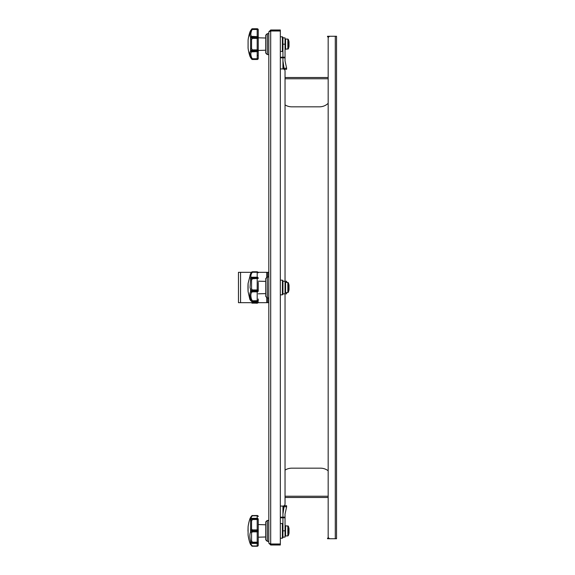 <?xml version="1.0" encoding="UTF-8"?>
<svg xmlns="http://www.w3.org/2000/svg" width="575" height="575" viewBox="0 0 575 575"><rect width="100%" height="100%" fill="white"/><g stroke="black" fill="none" stroke-linecap="round" stroke-linejoin="round"><path stroke-width="0.86" d="M268.812 31.877L270.696 31.007L280.327 31.007L280.327 543.993L270.696 543.993L268.812 543.123L268.812 31.877L270.696 29.993L280.327 29.993L280.327 30.935L270.696 30.935L270.696 29.993M268.812 543.123L270.696 545.007L280.327 545.007L280.327 544.065L270.696 544.065L270.696 545.007M270.034 543.792L270.696 544.065M270.696 543.993L270.696 31.007L270.034 31.208L270.696 30.935M286.501 292.582L286.637 293.832L285.042 293.832L285.042 503.973L285.042 497.483L328.167 497.483L328.167 536.633L328.167 38.367L328.167 77.517L285.042 77.517L285.042 71.027L285.042 281.268L286.637 281.268L286.537 282.418M280.327 517.795L284.409 517.795L284.409 517.162L280.327 517.162M328.763 538.099L327.542 538.099L327.542 538.732L334.657 538.732M285.042 470.113A12.564 12.564 0 0 1 291.741 468.172L320.527 468.172A12.564 12.564 0 0 1 328.167 470.767M328.167 38.367A2.092 2.092 0 0 1 330.258 36.268L336.54 36.268L336.54 538.732L330.258 538.732A2.092 2.092 0 0 1 328.167 536.633M285.042 503.973A2.092 2.092 0 0 1 282.943 506.072L280.327 506.072M280.327 68.928L282.943 68.928A2.092 2.092 0 0 1 285.042 71.027M282.318 57.205L282.318 57.838L284.409 57.838L284.409 57.205L280.327 57.205M282.318 57.838L280.327 57.838M334.657 36.268L327.542 36.268L327.542 36.901L328.763 36.901M328.167 103.335A12.564 12.564 0 0 1 319.477 106.828L291.741 106.828A12.564 12.564 0 0 1 285.042 104.887M268.812 302.68L267.77 302.68L267.77 297.965M267.77 277.035L267.77 272.32L268.812 272.32M267.77 302.68L238.46 302.68L238.46 272.32L251.433 272.32M267.77 272.32L258.118 272.32M258.089 302.68A1.049 0.97 180 0 1 257.197 303.14L252.425 303.14A1.049 0.884 -50.5 0 1 251.764 302.982L257.197 303.233L258.24 302.184M252.346 302.68L257.197 302.745A1.049 0.575 0 0 0 257.672 302.68M251.764 302.982A1.049 0.403 -50.9 0 0 252.425 302.745L252.425 303.14M289.024 289.577A0.525 0.525 0 0 1 289.024 289.764L289.024 285.236A12.585 12.585 0 0 0 288.312 282.792A0.525 0.525 0 0 0 287.845 282.462L285.581 282.39A0.525 0.525 0 0 0 285.042 282.914M288.312 282.792L288.312 292.208A0.525 0.525 0 0 1 287.845 292.538L285.581 292.61A0.525 0.525 0 0 1 285.042 292.086M252.109 301.731A1.049 0.625 -63.4 0 1 251.958 301.695A1.049 0.625 -63.4 0 1 251.764 301.494L251.764 301.401A1.049 0.64 -31.7 0 0 252.425 301.372L252.425 301.803L257.197 301.803A1.049 1.042 -0 0 0 258.24 300.761L258.24 299.014M251.562 280.082L250.592 279.666L250.592 278.063C249.607 277.883 249.607 276.41 250.592 273.65L252.425 272.255L251.562 273.355C250.607 275.813 250.607 277.121 251.562 277.279L250.592 278.063L251.764 277.768A1.049 0.827 -43.1 0 1 252.425 277.366L252.425 278.76L251.562 280.082L251.562 288.894L252.425 289.944L257.197 289.944L257.197 278.135L258.24 278.429L252.425 278.76L251.764 277.768A1.049 0.726 -95.2 0 1 252.425 277.236L257.197 277.236A1.049 1.042 180 0 1 258.24 278.278L258.24 278.329M258.24 282.232L258.24 290.857A1.049 0.985 180 0 1 257.197 291.841L257.197 291.46A1.049 0.597 0 0 0 258.24 290.857M258.24 287.5L258.24 290.67L252.425 290.497L252.425 291.46L257.197 291.46L257.197 289.944A1.049 0.726 0 0 1 258.24 290.67M258.24 272.83A1.049 0.575 180 0 0 257.197 272.255L252.425 272.255A1.049 0.403 -129.1 0 0 251.764 272.018L251.764 272.018A1.049 0.884 50.5 0 1 252.425 271.86L257.197 271.86A1.049 0.97 0 0 1 258.24 272.83M258.24 300.675A1.049 0.704 180 0 1 257.197 301.372L252.425 301.372L252.425 300.811L258.24 300.675M257.197 271.86L257.197 277.229A1.049 1.049 0 0 1 258.24 278.278A1.049 0.913 180 0 0 257.197 277.366L252.425 277.229A1.049 1.049 0 0 0 252.332 277.236L251.562 277.279M258.24 300.761A1.049 1.049 0 0 1 257.197 301.803L257.197 291.841L252.425 291.841L251.562 292.395C250.607 293.962 250.607 296.312 251.562 299.46L252.425 300.811L251.764 301.401L250.592 299.532C249.607 295.996 249.607 293.343 250.592 291.582L251.764 291.043L250.592 289.584L250.06 287.5L250.592 279.666L251.764 277.926L257.197 278.135L257.197 277.229L252.425 277.229M258.24 272.816L257.197 271.767L252.447 271.767L250.592 273.614L248.091 283.418L248.091 291.582L249.852 299.345L250.707 300.668L249.981 299.604L250.844 300.064M251.562 299.46L250.592 299.532L250.592 300.423C249.607 298.993 249.607 298.993 250.592 300.423L251.764 301.494A1.049 0.949 82.2 0 0 252.425 301.803L257.197 301.803M250.592 300.423L251.584 301.48M251.562 288.894L250.592 289.584L250.592 291.582L251.562 292.395M251.764 290.842A1.049 0.503 -55 0 1 252.425 289.944L251.764 290.842M251.052 272.78L251.764 272.018M251.764 291.043A1.049 0.546 29.2 0 0 252.425 291.46L252.425 291.841A1.049 0.683 -108.7 0 1 251.764 291.043M250.549 273.757L250.039 275.439M248.077 283.626L248.091 291.381A68.583 68.583 0 0 1 248.077 283.626M265.707 296.427L265.707 278.573L265.707 296.427L267.217 297.936L267.289 277.035L267.289 297.965L268.712 297.965L268.812 277.136M282.943 287.5L282.943 293.832L285.042 293.832L285.042 281.268L282.943 281.268L282.943 280.737L282.914 294.335L282.914 280.665L282.454 280.205L282.382 294.824L282.454 280.205M267.289 33.652L267.289 54.589L268.712 54.589L268.712 33.652L267.217 33.688L265.707 35.197L265.672 38.022L258.24 37.799L258.24 33.328L258.24 58.449A1.049 1.049 0 0 1 257.197 59.498L252.425 59.261A1.049 0.783 -38.6 0 1 251.764 59.196L250.592 57.399L251.562 57.514L252.425 58.765L257.197 58.765A1.049 0.367 0 0 0 258.24 58.398L258.24 58.449M251.562 36.369L257.197 36.635L257.197 28.987L252.425 28.987L251.562 30.734C250.607 33.609 250.607 35.485 251.562 36.369L250.592 37.188C249.607 36.196 249.607 34.076 250.592 30.849L251.764 29.052A1.049 0.783 38.6 0 1 252.425 28.987L252.08 28.815A1.049 1.049 0 0 0 251.843 28.93L251.843 28.93A1.049 0.525 -124 0 1 251.843 28.93A1.049 0.525 -124 0 0 251.764 29.009A1.049 0.942 -109.4 0 1 252.425 28.764L257.197 28.75A1.049 1.049 0 0 1 258.24 29.799L258.24 29.843A1.049 0.367 180 0 0 257.197 29.483L252.425 29.483L251.764 29.009L250.06 31.654A40.451 40.451 0 0 0 248.091 40.042L248.091 48.207A40.451 40.451 0 0 0 250.06 56.587L251.764 59.239L252.425 58.765L252.425 59.261M251.893 59.34A1.049 0.525 -56 0 1 251.843 59.311A1.049 0.525 -56 0 1 251.836 59.311L250.06 56.587A40.451 40.451 0 0 1 248.091 48.207M265.672 52.979L265.707 35.197L265.707 53.051L265.672 50.219L258.24 50.442L258.24 54.92M280.327 36.793L282.454 36.829L282.382 51.448L282.943 50.88L282.454 51.419M282.914 50.959L282.914 37.289L282.382 36.793L282.382 51.448L280.327 51.448M282.454 36.829L282.943 37.892L285.042 37.892L285.042 60.921L286.637 68.252L286.566 69.295L284.129 69.295M267.289 520.411L267.289 541.348L268.712 541.348L268.712 520.411L267.217 520.44L265.707 521.949L265.672 524.781L258.24 524.558L258.24 519.347A1.049 1.006 180 0 0 257.197 518.341L252.425 518.341L252.425 518.959L257.197 518.959A1.049 0.51 0 0 1 258.24 519.469L258.24 519.347A1.049 1.049 0 0 0 257.197 518.305L252.425 518.341A1.049 0.913 -58.2 0 0 251.764 518.707L250.592 519.405L251.562 518.7L250.592 519.405L250.06 518.413L251.764 515.761A1.049 0.525 -124 0 1 251.843 515.689A1.049 0.525 -124 0 0 251.836 515.689L250.06 518.413A40.451 40.451 0 0 0 248.091 526.793L248.091 534.958A40.451 40.451 0 0 0 250.06 543.346L250.592 542.347L251.764 543.044L250.592 541.068C249.607 537.402 249.607 534.34 250.592 531.904L252.425 530.387L252.425 531.372L257.197 531.372A1.049 0.395 0 0 0 258.24 530.977L258.24 541.801M251.893 546.092A1.049 0.942 -70.6 0 0 252.425 546.236L252.425 545.955A1.049 0.525 -56 0 1 251.843 546.07L251.843 546.07A1.049 0.525 -56 0 0 251.843 546.07A1.049 0.525 -56 0 1 251.764 545.991L250.06 543.346L250.614 544.676L251.562 545.064C250.607 543.159 250.607 542.484 251.562 543.052C250.607 542.484 250.607 543.159 251.562 545.064L252.425 545.955L257.197 545.955A1.049 0.755 0 0 0 258.24 545.201L258.24 537.201L265.672 536.978L265.672 539.731L265.707 521.949L265.707 539.803L267.217 541.312L267.217 520.44M280.327 538.207L282.382 538.207L282.914 537.711L282.914 524.041L282.454 523.581L282.454 538.171L282.943 537.107L285.042 537.107L285.042 514.079L286.637 506.747L286.566 505.705L284.194 505.705L286.566 505.705M280.327 523.552L282.382 523.552L282.943 524.12L282.914 537.711M284.194 505.705L282.943 514.036L282.943 506.072M282.943 526.693L282.943 517.795L282.943 530.826L285.042 530.826M282.943 517.162L282.943 514.036L282.943 517.162M288.312 42.025L288.312 46.216M288.312 39.416L287.845 39.086L288.312 39.416A12.585 12.585 0 0 1 289.024 41.86L289.024 46.388A12.585 12.585 0 0 1 288.312 48.832L287.845 49.155L287.845 39.086L285.581 39.014L285.581 49.234L285.042 48.71L285.581 49.234L288.312 48.832M257.197 28.75L257.197 28.987A1.049 0.855 0 0 1 258.24 29.843L258.24 58.398A1.049 0.855 180 0 1 257.197 59.261L257.197 51.347A1.049 0.776 0 0 0 258.24 50.578A1.049 1.035 180 0 1 257.197 51.613L251.562 51.879C250.607 52.763 250.607 54.639 251.562 57.514M258.24 33.328L258.24 32.718M258.24 37.849A1.049 0.539 180 0 1 257.197 38.388L257.197 36.893L252.425 36.893L252.425 37.785L258.24 37.849M257.197 49.86A1.049 0.539 0 0 1 258.24 50.399L252.425 50.463L252.425 51.347L257.197 51.347L257.197 38.388L252.425 38.388L251.562 39.603L251.562 48.638L252.425 49.86L257.197 49.86M258.24 37.67A1.049 0.776 180 0 0 257.197 36.893L257.197 36.635A1.049 1.035 0 0 1 258.24 37.67M250.592 57.852L250.592 57.399C249.607 54.165 249.607 52.052 250.592 51.053L251.562 51.879M252.425 51.613A1.049 0.726 -97.2 0 1 251.764 50.931A1.049 0.704 34.3 0 0 252.425 51.347L252.425 51.613M251.562 48.638L250.592 49.206L250.592 51.053L251.764 50.931L250.592 49.206L250.592 39.035L251.764 37.31A1.049 0.704 -34.3 0 1 252.425 36.893L252.425 36.635A1.049 0.726 -82.8 0 0 251.764 37.31L250.592 37.188L250.592 39.035L251.562 39.603M248.091 40.042A40.451 40.451 0 0 1 250.06 31.654L251.843 28.93A1.049 0.525 -124 0 1 251.893 28.908M251.764 50.744L252.425 50.463L252.425 49.86A1.049 0.374 -50.2 0 0 251.764 50.744M252.08 59.433L252.439 59.498L252.08 59.433A1.049 1.049 0 0 1 251.843 59.311L251.843 59.311A1.049 0.525 -56 0 1 251.764 59.239A1.049 0.942 109.4 0 0 252.425 59.477M252.425 38.388A1.049 0.374 -129.8 0 1 251.764 37.497L252.425 37.785L252.425 38.388M251.562 30.734L250.592 30.849L250.592 30.389M248.077 47.998L248.091 40.236M267.289 54.589L267.217 33.688M265.707 53.051L267.217 54.56M282.914 37.289L282.943 50.88M282.943 68.928L282.943 60.964L284.194 69.295L285.042 69.295M282.943 60.964L282.943 57.838M282.943 57.205L282.943 44.174L285.042 44.174M288.312 528.784L288.312 532.975M288.312 535.584L287.845 535.914L288.312 535.584A12.585 12.585 0 0 0 289.024 533.14L289.024 528.612A12.585 12.585 0 0 0 288.312 526.168L285.581 525.766L285.581 535.986L285.042 535.469L285.581 535.986L287.845 535.914L287.845 525.845L288.312 526.168M258.24 520.08L258.24 519.347M258.24 519.958L258.24 530.977A1.049 0.877 180 0 1 257.197 531.853L252.425 531.853L251.562 532.673L251.562 540.816L252.425 542.189L257.197 542.189L257.197 530.387L252.425 530.387L252.425 529.906L257.197 529.906A1.049 0.877 0 0 1 258.24 530.783L258.24 541.672M258.24 542.283A1.049 0.51 180 0 1 257.197 542.8L257.197 542.189L258.24 542.283L258.24 545.201A1.049 1.049 0 0 1 257.197 546.25L252.425 546.236L257.197 546.25A1.049 1.035 180 0 0 258.24 545.201M258.24 516.551A1.049 1.049 0 0 0 257.197 515.502L257.197 515.523A1.049 1.035 0 0 1 258.24 516.558A1.049 0.755 180 0 0 257.197 515.804L252.425 515.739M258.24 530.783A1.049 0.395 180 0 0 257.197 530.387L257.197 515.804L252.425 515.804L251.562 516.688L250.844 518.945L252.123 518.348A1.049 0.69 -106.9 0 1 252.403 518.348M257.197 543.411A1.049 1.006 0 0 0 258.24 542.405A1.049 1.049 0 0 1 257.197 543.454L257.197 542.8L252.425 542.8L252.425 543.411L257.197 543.411L252.425 543.454A1.049 1.049 0 0 1 252.123 543.411L252.123 543.411A1.049 0.69 -73.1 0 1 251.764 543.044A1.049 0.913 58.2 0 0 252.425 543.411M258.24 519.469L252.425 519.57L251.562 520.943L251.562 529.079L252.425 529.906A1.049 0.611 -62 0 0 251.764 530.775L250.592 529.848L250.592 520.684L251.764 518.707A1.049 0.69 -106.9 0 1 252.123 518.348A1.049 1.049 0 0 1 252.425 518.305M250.592 544.611L250.06 543.346L251.843 546.07A1.049 1.049 0 0 0 252.08 546.185L252.439 546.25M251.893 515.66A1.049 0.942 70.6 0 1 252.425 515.523L252.425 515.804A1.049 0.525 -124 0 0 251.843 515.689A1.049 1.049 0 0 1 252.08 515.567L257.197 515.502M251.562 543.052L250.592 542.347L251.562 543.052M252.403 543.411A1.049 0.69 -73.1 0 1 252.123 543.411L251.052 542.843M252.425 531.853A1.049 0.611 -118 0 1 251.764 530.984L252.425 531.853M251.562 532.673L250.592 531.904L250.592 529.855L251.562 529.079M251.562 540.816L250.592 541.068L250.592 542.347M251.764 542.915L252.425 542.189L252.425 542.8A1.049 0.467 -27.7 0 1 251.764 542.915M250.592 517.141L251.562 516.688M250.592 519.405L250.592 520.684L251.562 520.943M251.764 518.837A1.049 0.467 27.7 0 1 252.425 518.959L252.425 519.57L251.764 518.837M247.983 531.163L248.091 526.995M282.318 517.162L282.318 517.795M285.042 496.232L328.167 496.232M335.283 538.732L335.283 36.268M328.167 78.768L285.042 78.768M266.721 302.68L266.721 297.447M266.721 277.553L266.721 272.32M240.551 272.32L240.551 302.68M257.197 303.14L257.197 302.68M285.581 282.39L285.581 292.61M287.845 292.538L287.845 282.462M252.425 272.255L252.425 271.86M258.146 55.488L257.197 55.43M252.447 59.477L257.197 59.477M283.202 63.351L283.202 68.95M284.273 68.252L286.637 68.252M257.197 546.236L257.197 543.454M257.197 542.8L252.425 542.8M282.382 538.207L282.382 523.552M283.202 506.05L283.202 511.649M284.273 506.747L286.637 506.747M288.312 292.208A12.585 12.585 0 0 0 289.024 289.764M289.031 289.671L289.031 285.329M251.958 301.695L251.958 301.695A1.049 1.049 0 0 0 252.425 301.803M265.672 281.398L258.24 281.175M265.672 293.602L258.24 293.825M247.983 287.213L247.983 287.787M267.289 277.035L268.712 277.035M265.707 278.573L267.217 277.064M280.327 294.824L282.382 294.824M280.327 280.176L282.382 280.176M282.914 294.335L282.454 294.795M285.581 39.014L285.042 39.531L285.581 39.014M289.031 44.124L289.031 46.295M285.581 525.766L285.042 526.29L285.581 525.766M289.031 530.876L289.024 533.14L289.031 530.876M252.439 59.498L257.197 59.498M252.08 515.567L252.439 515.502"/></g></svg>
